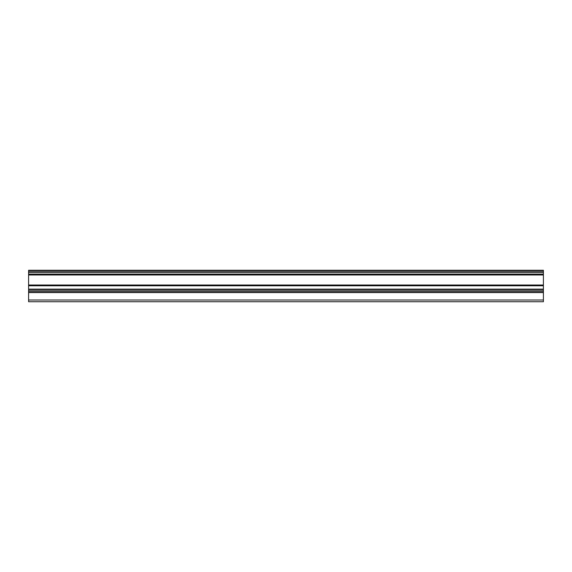 <?xml version="1.0" encoding="UTF-8"?>
<svg xmlns="http://www.w3.org/2000/svg" width="572" height="572" viewBox="0 0 572 572"><rect width="100%" height="100%" fill="white"/><g stroke="black" fill="none" stroke-linecap="round" stroke-linejoin="round"><path stroke-width="0.86" d="M28.6 274.217L28.6 272.558L543.4 272.558L543.4 274.217L28.6 274.217L28.6 274.968L543.4 274.968L543.4 285.02L28.6 285.02L28.6 285.771L543.4 285.771L543.4 285.02M28.6 274.968L28.6 285.02M28.6 291.548L28.6 301.73L543.4 301.73L543.4 291.548L28.6 291.548L28.6 285.771M28.6 271.271L28.6 270.27L543.4 270.27L543.4 271.271L28.6 271.271L28.6 272.558M543.4 285.771L543.4 291.548M543.4 272.558L543.4 271.271M543.4 274.968L543.4 274.217M28.6 300.014L543.4 300.014M28.6 292.578L543.4 292.578M543.4 289.146L28.6 289.146M28.6 290.176L543.4 290.176"/></g></svg>
